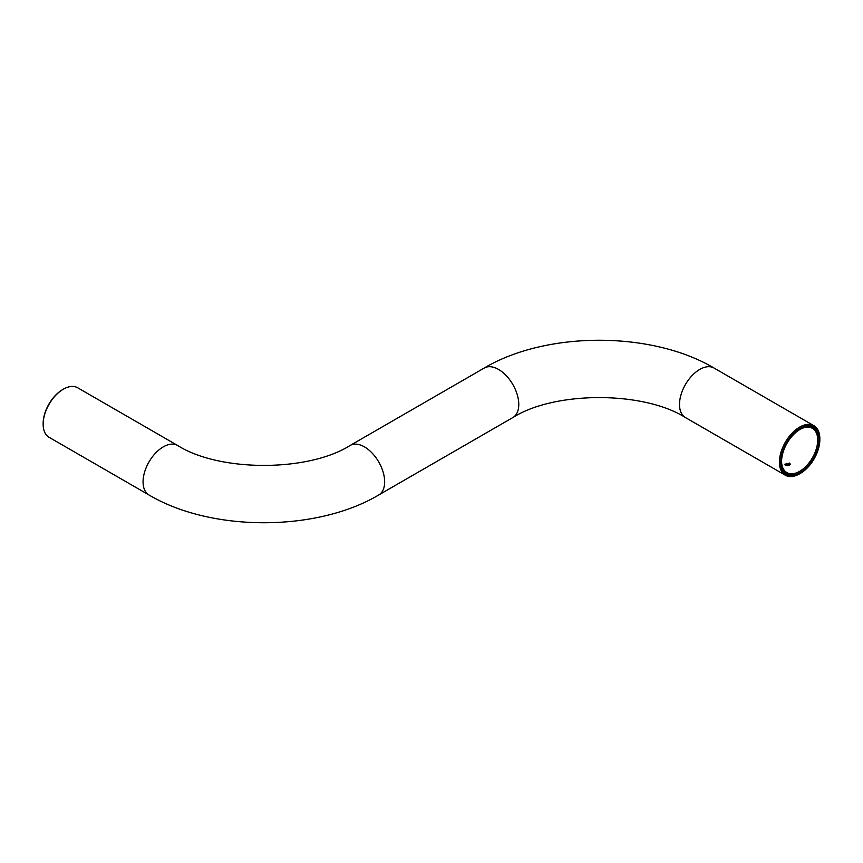 <?xml version="1.0" encoding="UTF-8"?>
<svg xmlns="http://www.w3.org/2000/svg" width="863" height="863" viewBox="0 0 863 863"><rect width="100%" height="100%" fill="white"/><g stroke="black" fill="none" stroke-linecap="round" stroke-linejoin="round"><path stroke-width="1.29" d="M785.557 465.405L784.715 464.305L789.569 463.075L790.411 464.305L785.557 465.405M785.826 465.545L789.537 465.545M819.85 439.569A27.648 15.955 120 0 0 800.303 428.285A27.648 15.955 120 0 0 780.756 462.147A27.648 15.955 120 0 0 800.303 473.431A27.648 15.955 120 0 0 819.85 439.569L819.85 438.792A28.587 16.505 -60 0 0 813.928 425.707A28.587 16.505 -60 0 0 791.9 433.366A28.587 16.505 -60 0 0 779.418 462.147A28.587 16.505 -60 0 0 785.341 475.233A28.587 16.505 -60 0 0 799.634 473.819L800.303 473.431M819.041 440.033A26.505 15.307 -60 0 1 800.303 472.503A26.505 15.307 -60 0 1 781.565 461.673A26.505 15.307 -60 0 1 800.303 429.213A26.505 15.307 -60 0 1 819.041 440.033M781.565 461.284A25.556 14.757 120 0 0 786.851 472.6A25.556 14.757 120 0 0 806.549 465.761A25.556 14.757 120 0 0 817.703 440.033A25.556 14.757 120 0 0 812.407 428.339A25.556 14.757 120 0 0 799.969 429.418M43.15 424.208L43.15 423.431A27.648 15.955 -60 0 1 62.697 389.569L63.366 389.181A28.587 16.505 120 0 0 43.15 424.208A28.587 16.505 120 0 0 49.072 437.293L148.986 494.974A28.587 16.505 120 0 1 143.064 481.888A28.587 16.505 120 0 1 163.28 446.872A28.587 16.505 120 0 1 177.573 445.448L77.659 387.767A28.587 16.505 120 0 0 63.366 389.181L62.697 389.569M512.849 417.552A28.587 16.505 60 0 0 518.771 404.456A28.587 16.505 60 0 0 506.29 375.685A28.587 16.505 60 0 0 484.262 368.026C546.57 331.004 651.705 331.004 714.014 368.026A28.587 16.505 120 0 0 691.986 375.685A28.587 16.505 120 0 0 679.505 404.456A28.587 16.505 120 0 0 685.427 417.552C643.464 390.939 554.812 390.939 512.849 417.552L378.738 494.974C316.43 531.996 211.295 531.996 148.986 494.974M484.262 368.026L350.151 445.448A28.587 16.505 60 0 1 372.18 453.118A28.587 16.505 60 0 1 384.661 481.888A28.587 16.505 60 0 1 378.738 494.974M714.014 368.026L813.928 425.707M350.151 445.448C308.188 472.061 219.536 472.061 177.573 445.448M685.427 417.552L785.341 475.233"/></g></svg>
